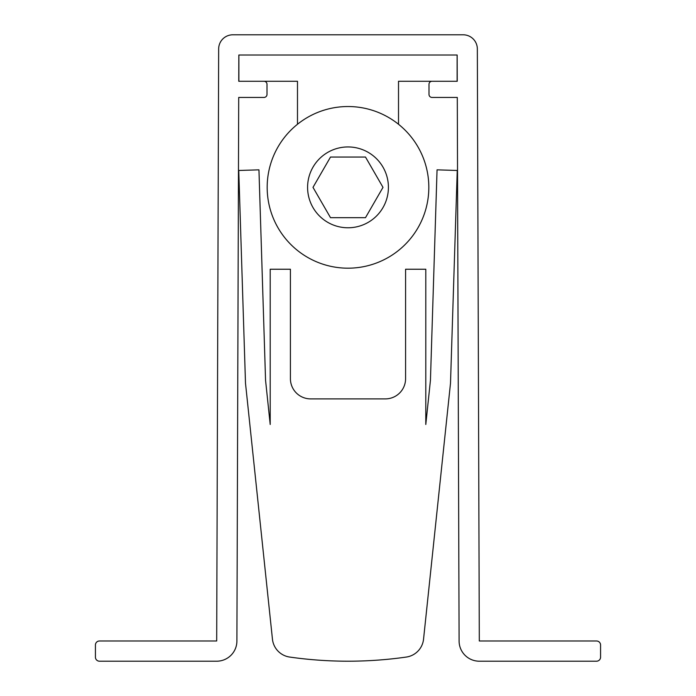 <?xml version="1.0" encoding="UTF-8"?>
<svg xmlns="http://www.w3.org/2000/svg" width="696" height="696" viewBox="0 0 696 696"><rect width="100%" height="100%" fill="white"/><g stroke="black" fill="none" stroke-linecap="round" stroke-linejoin="round"><path stroke-width="1.04" d="M457.289 97.44L459.099 641.06A20.21 20.21 0 0 0 479.309 661.2L596.542 661.2A4.046 4.046 0 0 0 600.578 657.154L600.578 645.035A4.046 4.046 0 0 0 596.542 640.99L479.309 640.99L477.334 48.894A14.146 14.146 0 0 0 463.188 34.8L232.812 34.8A14.146 14.146 0 0 0 218.666 48.894L216.691 640.99L99.458 640.99A4.046 4.046 0 0 0 95.422 645.035L95.422 657.154A4.046 4.046 0 0 0 99.458 661.2L216.691 661.2A20.21 20.21 0 0 0 236.901 641.06L238.711 97.44L263.967 97.44A3.028 3.028 0 0 0 267.003 94.412L267.003 84.303A3.028 3.028 0 0 0 263.967 81.275L238.763 81.275L238.85 55.01L457.15 55.01L457.237 81.275L432.033 81.275A3.028 3.028 0 0 0 428.997 84.303L428.997 94.412A3.028 3.028 0 0 0 432.033 97.44L457.289 97.44M458.29 397.52L458.29 398.26M348 106.532A80.823 80.823 0 0 1 428.823 187.355A80.823 80.823 0 0 1 348 268.186A80.823 80.823 0 0 1 267.177 187.355A80.823 80.823 0 0 1 348 106.532A80.823 80.823 0 0 0 267.177 187.355A80.823 80.823 0 0 0 348 268.186M365.496 217.665L383 187.355L365.496 157.052L330.504 157.052L313 187.355L330.504 217.665L365.496 217.665M297.488 124.262L297.488 81.275L238.885 81.275L238.885 55.01M457.115 55.01L457.115 81.275L398.512 81.275L398.512 124.262M310.616 398.886A20.21 20.21 0 0 1 290.415 378.676L290.415 269.239L270.205 269.239L270.205 424.482L265.559 380.312L258.947 169.841L238.754 170.476L245.497 383.2L272.449 639.172A20.21 20.21 0 0 0 289.693 657.059A412.467 412.467 0 0 0 406.307 657.059A20.21 20.21 0 0 0 423.551 639.172L450.503 383.2L457.246 170.476L437.053 169.841L430.441 380.312L425.795 424.482L425.795 269.239L405.585 269.239L405.585 378.676A20.21 20.21 0 0 1 385.384 398.886L310.616 398.886M348 227.775A40.412 40.412 0 0 0 388.411 187.355A40.412 40.412 0 0 0 348 146.943A40.412 40.412 0 0 0 307.589 187.355A40.412 40.412 0 0 0 348 227.775"/></g></svg>
